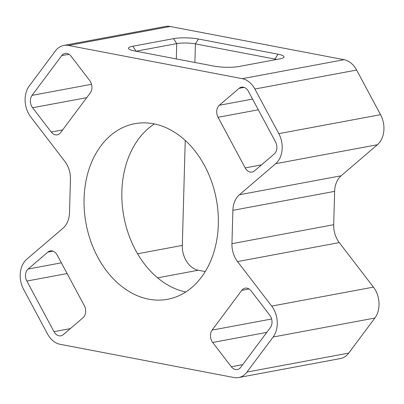 <?xml version="1.0" encoding="UTF-8"?>
<svg xmlns="http://www.w3.org/2000/svg" width="404" height="404" viewBox="0 0 404 404"><rect width="100%" height="100%" fill="white"/><g stroke="black" fill="none" stroke-linecap="round" stroke-linejoin="round"><path stroke-width="0.61" d="M25.114 98.99A22.053 16.362 -100.6 0 0 30.699 116.882L64.857 161.403A22.053 16.362 79.4 0 1 70.442 179.295L69.513 212.64A22.053 16.362 79.4 0 1 62.989 228.22L26.72 259.282A22.053 16.362 -100.6 0 0 20.2 274.856A22.053 16.362 -100.6 0 0 23.584 289.325L47.515 333.946A22.053 16.362 -100.6 0 0 60.105 344.304L233.941 377.523A22.053 16.362 -100.6 0 0 238.592 377.548A22.053 16.362 -100.6 0 0 246.97 372.064L273.129 337.012A22.053 16.362 -100.6 0 0 271.695 306.096L237.537 261.575A22.053 16.362 79.4 0 1 231.952 243.683L232.881 210.333A22.053 16.362 79.4 0 1 239.405 194.758L275.674 163.696A22.053 16.362 -100.6 0 0 278.81 133.653L254.879 89.026A22.053 16.362 -100.6 0 0 242.289 78.669L68.453 45.45A22.053 16.362 -100.6 0 0 63.802 45.425A22.053 16.362 -100.6 0 0 55.424 50.914L29.265 85.966A22.053 16.362 -100.6 0 0 25.114 98.99M84.335 305.682A8.822 6.545 79.4 0 1 85.688 311.469A8.822 6.545 79.4 0 1 83.083 317.696L63.292 334.643A8.822 6.545 79.4 0 1 60.888 335.82A8.822 6.545 79.4 0 1 53.995 331.669L26.851 281.058A8.822 6.545 79.4 0 1 28.103 269.039L47.894 252.091A8.822 6.545 79.4 0 1 50.298 250.919A8.822 6.545 79.4 0 1 57.191 255.07L84.335 305.682M272.018 322.377A8.822 6.545 -100.6 0 0 269.786 315.221L251.147 290.93A8.822 6.545 -100.6 0 0 245.137 288.148A8.822 6.545 -100.6 0 0 241.784 290.345L212.115 330.098A8.822 6.545 -100.6 0 0 212.691 342.466L231.325 366.756A8.822 6.545 -100.6 0 0 237.34 369.539A8.822 6.545 -100.6 0 0 240.688 367.342L270.357 327.588A8.822 6.545 -100.6 0 0 272.018 322.377M275.543 141.92A8.822 6.545 79.4 0 1 276.897 147.707A8.822 6.545 79.4 0 1 274.291 153.939L254.5 170.887A8.822 6.545 79.4 0 1 252.096 172.059A8.822 6.545 79.4 0 1 245.203 167.907L218.059 117.296A8.822 6.545 79.4 0 1 219.316 105.277L239.102 88.33A8.822 6.545 79.4 0 1 241.506 87.158A8.822 6.545 79.4 0 1 248.399 91.309L275.543 141.92M91.94 87.668A8.822 6.545 -100.6 0 0 89.708 80.512L71.069 56.222A8.822 6.545 -100.6 0 0 65.059 53.439A8.822 6.545 -100.6 0 0 61.706 55.631L32.037 95.384A8.822 6.545 -100.6 0 0 32.608 107.752L51.247 132.042A8.822 6.545 -100.6 0 0 57.257 134.825A8.822 6.545 -100.6 0 0 60.61 132.633L90.279 92.88A8.822 6.545 -100.6 0 0 91.94 87.668M185.764 291.991A89.319 66.271 79.4 0 1 121.857 191.612A89.319 66.271 79.4 0 1 154.419 123.932M218.327 224.316A89.319 66.271 79.4 0 1 167.574 299.293A89.319 66.271 79.4 0 1 84.067 198.662A89.319 66.271 79.4 0 1 134.82 123.685A89.319 66.271 79.4 0 1 218.327 224.316M238.936 66.503A17.645 3.298 -178.4 0 1 214.049 66.14L134.487 50.934A17.645 3.298 -178.4 0 1 128.78 48.909A17.645 3.298 -178.4 0 1 132.855 46.233L173.548 38.643A17.645 3.298 -178.4 0 1 198.44 39.006L278.002 54.212A17.645 3.298 -178.4 0 1 283.669 57.489A17.645 3.298 -178.4 0 1 279.634 58.913L238.936 66.503M242.289 78.669L344.036 59.696L170.195 26.477L68.453 45.45M205.237 271.569L198.278 270.241A22.053 16.362 79.4 0 1 182.31 245.42L185.239 140.4M63.802 45.425L165.549 26.452A22.053 16.362 79.4 0 1 170.195 26.477M344.036 59.696A22.053 16.362 79.4 0 1 356.621 70.054L254.879 89.026M278.81 133.653L380.553 114.675L356.621 70.054M380.553 114.675A22.053 16.362 79.4 0 1 377.417 144.718L275.674 163.696M239.405 194.758L341.148 175.78L377.417 144.718M341.148 175.78A22.053 16.362 -100.6 0 0 334.628 191.36L232.881 210.333M231.952 243.683L333.694 224.705L334.628 191.36M333.694 224.705A22.053 16.362 -100.6 0 0 339.279 242.597L237.537 261.575M271.695 306.096L373.437 287.118L339.279 242.597M373.437 287.118A22.053 16.362 79.4 0 1 374.877 318.034L273.129 337.012M246.97 372.064L348.718 353.086L374.877 318.034M348.718 353.086A22.053 16.362 79.4 0 1 340.335 358.575L238.592 377.548M276.669 59.464A13.231 2.475 1.6 0 0 274.973 59.085L195.41 43.879A13.231 2.475 1.6 0 0 176.745 43.607L136.047 51.197A13.231 2.475 1.6 0 0 135.951 51.217M157.58 277.831L198.278 270.241M137.562 253.762L182.31 245.42M62.635 129.921L51.247 132.042M86.709 97.662L32.608 107.752M91.536 84.29L32.037 95.384M68.973 54.277L61.706 55.631M258.313 109.787L218.059 117.296M261.534 164.862L245.203 167.907M244.173 87.385L239.102 88.33M252.566 99.076L219.316 105.277M266.786 332.376L212.691 342.466M271.614 318.998L212.115 330.098M249.056 288.986L241.784 290.345M242.713 364.63L231.325 366.756M52.964 251.147L47.894 252.091M61.358 262.837L28.103 269.039M67.104 273.548L26.851 281.058M70.326 328.619L53.995 331.669M136.047 51.232L132.855 46.233M176.316 58.928L176.745 43.607L173.548 38.643M194.89 62.479L195.41 43.879L198.44 39.006M274.952 59.787L274.973 59.085L278.002 54.212"/></g></svg>

